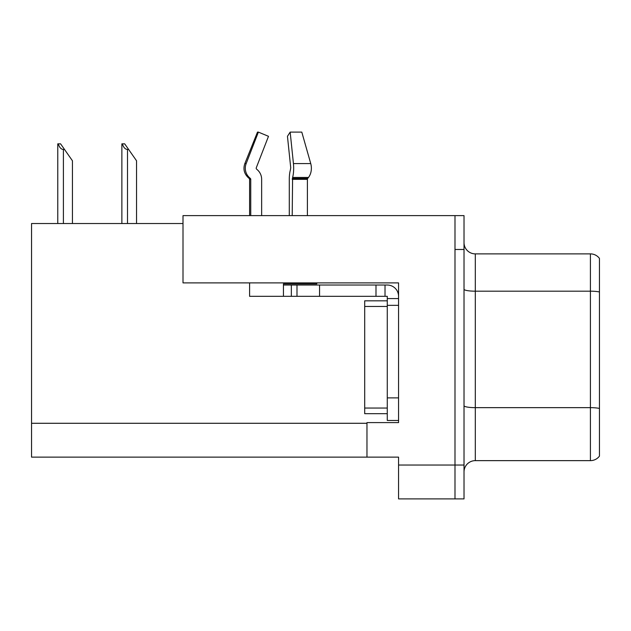 <?xml version="1.0" encoding="UTF-8"?>
<svg xmlns="http://www.w3.org/2000/svg" width="631" height="631" viewBox="0 0 631 631"><rect width="100%" height="100%" fill="white"/><g stroke="black" fill="none" stroke-linecap="round" stroke-linejoin="round"><path stroke-width="0.95" d="M183.006 223.524L31.55 223.524L31.55 457.136L398.563 457.136L398.563 498.892L464.022 498.892L464.022 215.621L183.006 215.621L183.006 282.885L398.563 282.885L398.563 305.341L387.276 305.341L387.276 296.318L375.989 296.318L375.989 285.031L387.276 285.031A11.287 11.287 0 0 1 398.563 296.318M398.563 305.341L398.563 397.885L387.276 397.885L387.276 420.459L398.563 420.459L398.563 397.885L398.563 422.604L366.966 422.604L366.966 457.136M464.022 249.482L454.99 249.482L454.99 498.892L454.99 215.621M599.45 258.394A11.287 11.287 0 0 0 590.419 253.883A11.287 11.287 0 0 1 599.45 258.394L599.45 456.118A11.287 11.287 0 0 1 590.419 460.638L475.309 460.638A11.287 11.287 0 0 0 464.022 471.917M599.45 292.752L599.45 456.118M599.45 291.972A11.287 1.956 180 0 0 590.419 291.183L590.419 253.883L475.309 253.883A11.287 11.287 0 0 1 464.022 242.596A11.287 11.287 0 0 0 475.309 253.883L475.309 460.638M122.398 143.844L124.686 143.844L128.637 149.484L127.509 149.484C125.183 149.302 123.479 147.425 122.398 143.844L121.87 143.844L121.87 223.524M136.541 223.524L136.541 160.771L128.637 149.484M58.297 143.844L60.584 143.844L64.536 149.484L63.408 149.484C61.081 149.302 59.369 147.425 58.297 143.844L57.768 143.844L57.768 223.524M72.439 223.524L72.439 160.771L64.536 149.484M256.557 169.061A1.128 1.088 -90 0 1 256.273 167.799A1.128 1.088 -90 0 0 256.557 169.061L257.661 170.086A12.415 11.989 90 0 1 261.644 179.33L261.644 215.621M307.392 215.621L307.392 179.33A1.128 0.797 -90 0 1 307.652 178.486L308.464 177.461A12.415 8.779 90 0 0 310.744 163.595L301.799 132.108L310.744 163.595L301.799 132.108L290.165 132.108L287.46 136.312L290.733 167.799L290.355 170.086A12.415 3.21 -90 0 0 289.29 179.33L289.29 215.621M249.592 215.621L249.592 179.33L250.744 179.33A1.128 1.088 -90 0 0 250.381 178.486L249.213 178.486L248.078 177.461L249.277 177.461L250.381 178.486A1.128 1.088 -90 0 1 250.744 179.33L250.744 215.621M256.273 167.799L268.49 136.312L258.379 132.108L257.487 132.108L244.844 163.595C243.014 168.895 244.094 173.517 248.078 177.461C244.094 173.517 243.014 168.895 244.844 163.595L246.161 163.595A12.415 11.989 90 0 0 249.277 177.461M316.794 282.885L316.794 283.903L283.445 283.903L283.445 285.031L296.988 285.031L296.988 296.318L249.592 296.318L249.592 282.885M292.208 215.621L292.603 177.461A12.415 3.21 -90 0 0 293.439 163.595L290.165 132.108M258.379 132.108L246.161 163.595M296.988 285.031L375.989 285.031M296.988 296.318L375.989 296.318M387.276 420.459L398.563 420.459M385.02 296.318L385.02 285.031M398.563 298.573L387.276 298.573M387.276 397.885L387.276 300.829L364.702 300.829L364.702 306.469L387.276 306.469M387.276 413.684L364.702 413.684L364.702 306.469M398.563 465.039L464.022 465.039M31.55 423.283L366.966 423.283M599.45 408.438A11.287 1.956 180 0 0 590.419 407.65L590.419 291.183L475.309 291.183A11.287 1.956 0 0 1 464.022 289.227M590.419 460.638L590.419 407.65L475.309 407.65A11.287 1.956 0 0 1 464.022 405.694M127.509 223.524L127.509 149.484M63.408 223.524L63.408 149.484M283.445 296.318L283.445 285.031M307.392 179.33L292.208 179.33M310.744 163.595L293.439 163.595M308.464 177.461L292.603 177.461M307.652 178.486L292.311 178.486M319.562 296.318L319.562 285.031M291.348 296.318L291.348 285.031M364.702 408.044L387.276 408.044M249.213 178.486L249.592 179.33"/></g></svg>
